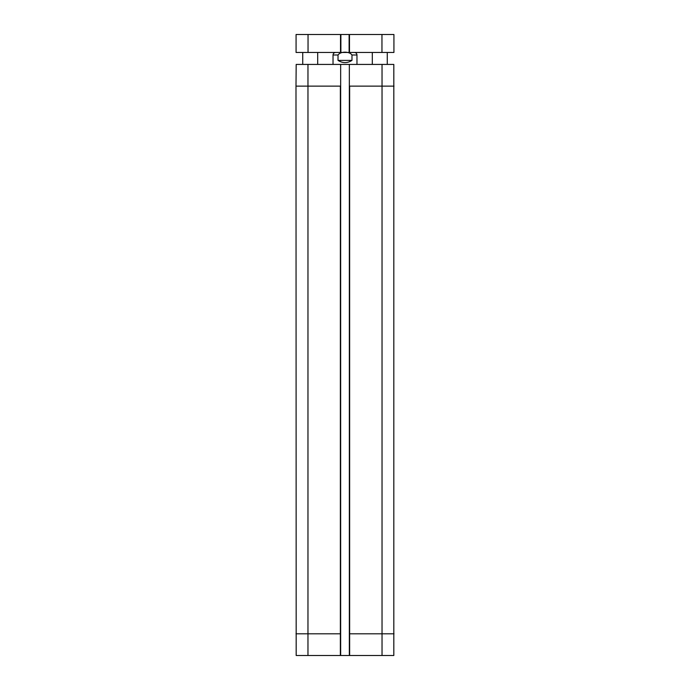 <?xml version="1.0" encoding="UTF-8"?>
<svg xmlns="http://www.w3.org/2000/svg" width="690" height="690" viewBox="0 0 690 690"><rect width="100%" height="100%" fill="white"/><g stroke="black" fill="none" stroke-linecap="round" stroke-linejoin="round"><path stroke-width="1.03" d="M349.114 52.457L393.93 52.457L393.93 34.5L296.07 34.5L296.07 52.457L349.114 52.457L349.114 34.5M340.886 52.457L340.886 34.5M393.93 52.457L393.93 34.5L393.93 52.457M351.978 60.384C347.329 63.351 342.671 63.351 338.022 60.384L338.022 55.002C340.455 51.233 349.545 51.233 351.978 55.002L351.978 60.384L338.022 60.384M354.427 52.457C355.971 52.604 356.816 53.458 356.971 55.002L356.971 64.429M394.007 633.8L349.338 633.8L349.338 655.5L393.818 655.5L393.818 64.429L349.338 64.429L349.338 86.129L382.036 86.129L382.036 64.429M349.338 655.5L340.662 655.5L340.662 64.429L296.183 64.429L295.993 86.129L296.183 655.5L340.662 655.5M340.662 64.429L349.338 64.429M340.662 86.129L307.964 86.129L307.964 64.429M349.338 633.8L349.338 86.129M340.515 52.457L340.515 34.5M308.042 52.457L308.042 34.5M381.958 52.457L381.958 34.5M349.485 52.457L349.485 34.5M338.022 55.002L333.029 55.002L333.029 64.429M356.971 55.002L351.978 55.002M394.007 86.129L382.036 86.129L382.036 655.5M340.662 633.8L307.964 633.8L307.964 86.129L295.993 86.129M349.64 655.5L349.64 86.129M340.36 655.5L340.36 86.129M307.964 655.5L307.964 633.8L295.993 633.8M317.693 64.429L317.693 52.457M302.729 64.429L302.729 52.457M387.271 64.429L387.271 52.457M372.307 64.429L372.307 52.457M333.029 55.002C333.184 53.458 334.029 52.604 335.573 52.457"/></g></svg>
